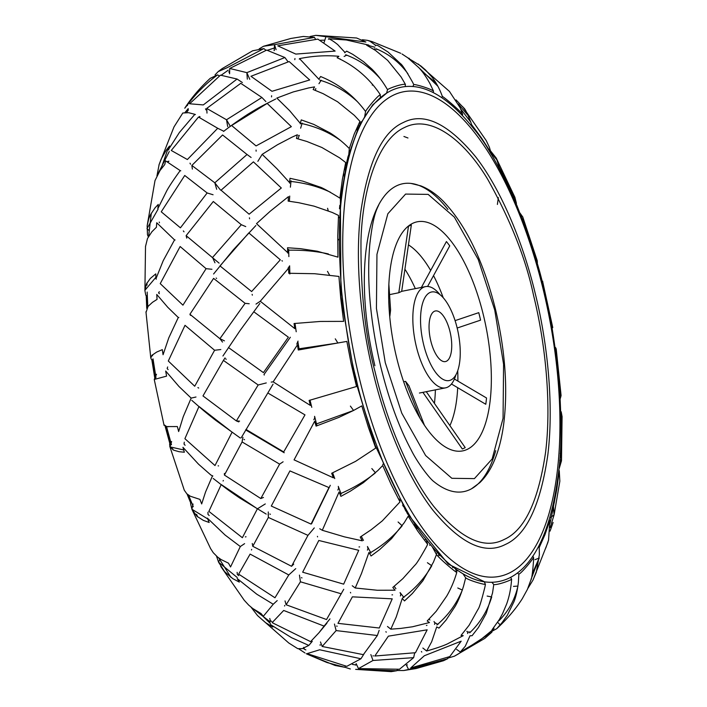 <?xml version="1.0" encoding="UTF-8"?>
<svg xmlns="http://www.w3.org/2000/svg" width="707" height="707" viewBox="0 0 707 707"><rect width="100%" height="100%" fill="white"/><g stroke="black" fill="none" stroke-linecap="round" stroke-linejoin="round"><path stroke-width="1.06" d="M430.784 340.889A25.806 10.375 -101.2 0 1 435.379 310.965A25.806 10.375 -101.2 0 1 450.005 331.654A25.806 10.375 -101.2 0 1 445.41 361.577A25.806 10.375 -101.2 0 1 430.784 340.889M457.208 328.198A45.151 18.161 -101.2 0 1 449.175 380.56A45.151 18.161 -101.2 0 1 423.581 344.344A45.151 18.161 -101.2 0 1 431.615 291.982A45.151 18.161 -101.2 0 1 457.208 328.198M319.104 78.857L320.607 76.524C338.909 84.027 353.898 95.684 365.563 111.494C366.553 109.178 377.193 96.143 380.313 94.685C369.222 78.177 354.817 65.857 337.098 57.727L338.892 56.304C326.033 55.137 312.918 55.906 299.538 58.628L319.087 79.44M365.563 111.494L364.573 117.256M361.719 122.417L361.215 121.763M299.273 59.096L299.538 58.628M380.304 97.76L380.313 94.685M313.166 89.533L314.544 86.89L308.703 87.924L293.264 91.928L276.844 98.061L289.623 110.646L300.272 123.327L301.279 119.898L313.802 124.405L329.904 132.828C336.205 136.769 342.1 141.444 347.597 146.835L349.32 148.497L354.216 134.074L359.951 121.348L354.287 115.312L337.566 101.764L323.126 93.669L313.166 89.533M344.689 52.76L346.669 51.134L352.766 54.351L363.628 61.73L371.802 69.003C377.123 74.288 381.921 80.448 386.199 87.491L387.542 89.683C388.885 88.313 401.876 83.691 405.394 84.363L401.125 77.019L387.683 60.395L375.39 50.365L366.633 45.186L368.727 45.08L346.377 39.999L328.702 38.735C331.088 39.725 334.084 41.678 337.69 44.576L344.777 52.212M328.393 39.23L328.702 38.735M300.325 123.911L300.272 123.327M358.431 127.304L359.015 127.949M360.208 125.422L359.951 121.348M349.32 148.497L348.392 159.022M348.012 160.56L347.181 159.755M405.235 86.599L405.394 84.363M387.542 89.683L386.588 93.103M296.48 138.439L297.338 134.754L291.85 137.238L277.409 144.785L262.173 154.347L277.047 168.832L289.561 182.592L289.994 178.297L302.852 181.169L319.52 186.922C321.446 187.284 327.633 190.625 338.079 196.97L339.899 198.172L342.329 179.702L345.696 162.53L339.616 157.847L321.897 147.498L306.803 141.453L296.48 138.439M375.373 45.681L375.523 45.213L377.679 45.46L388.01 51.991L400.462 63.63C402.053 64.478 406.11 70.718 412.649 82.33L413.745 84.548C415.354 84.23 429.821 88.331 433.488 91.088L430.095 83.877C426.215 76.798 422.424 71.372 418.73 67.58L407.771 57.788L402.018 53.988M362.002 40.237L362.346 39.742L367.357 40.326L369.902 41.2L375.523 45.213M339.793 205.304L339.493 208.821M289.658 183.14L289.561 182.592M257.861 161.329L262.173 154.347M346.368 167.771L345.988 164.749M345.44 167.214L346.342 167.921M413.745 84.548L412.906 86.554M433.25 92.644L433.488 91.088M288.164 201.106L288.447 196.634L270.313 211.163L256.508 223.651L287.687 252.611L287.528 247.75L300.475 248.67L317.293 251.224L337.964 257.145L337.752 235.864L338.52 215.432L332.246 212.462L314.067 206.152L298.672 202.697L288.164 201.106M409.044 58.69L420.904 65.99L425.508 69.966L431.765 76.86C435.724 81.862 438.994 87.695 441.575 94.358L442.388 96.452C444.155 97.195 459.099 109.744 462.678 114.393L460.213 107.853L449.369 91.309M408.204 58.107L409.256 58.336M287.829 253.088L287.687 252.611M338.883 217.729L338.918 217.208M462.405 115.444L462.678 114.393M442.388 96.452L441.681 97.584M288.792 273.273L288.474 268.315L260.256 301.244L294.792 328.614L294.05 323.523L320.368 321.446L343.629 321.376L340.792 298.752L338.918 276.437L314.615 273.715L288.792 273.273M456.006 99.881L463.58 107.773C464.906 108.436 467.371 113.429 470.986 122.762L471.525 124.565L481.37 137.812L490.976 152.694L489.412 147.303L486.23 140.596L462.74 106.704M256.005 304.09L260.256 301.244M471.525 124.565L470.942 125.166M490.711 153.384L490.976 152.694M298.31 350.018L297.426 344.91L273.149 381.851L301.792 400.074L310.382 405.429L309.109 400.445L356.514 386.499L351.246 364.07L346.854 341.401L298.31 350.018M490.517 150.883L496.27 158.103L499.169 166.993L508.041 184.562L516.446 203.386L514.864 197.2M511.594 192.251L510.693 191.323M271.214 382.089L273.149 381.851M497.392 204.438L498.355 197.633M516.198 203.828L516.446 203.386M499.169 166.993L498.691 167.267M353.447 410.52L338.847 417.422L316.082 426.109L314.686 421.204L294.059 459.895M294.315 459.974L333.404 477.817L331.68 473.275L355.612 461.335L375.744 448.079L368.4 427.373L361.79 405.898L353.553 410.467L315.508 424.262M519.963 213.019L522.782 217.014L523.427 220.823L537.373 263.004L537.232 260.697L522.782 217.014M536.118 258.744L535.641 258.276M340.898 496.358L339.077 491.992L322.304 530.285L344.371 536.843L362.276 540.837L360.234 537.055L371.157 529.746L382.31 520.873L400.003 501.908L391.086 484.339L382.708 465.515L377.945 470.447L363.327 482.713L350.186 491.277L340.898 496.358M541.085 280.538L542.782 282.137L552.759 327.544L552.087 328.013M552.759 327.544L542.782 282.137M319.767 528.756L322.304 530.285M399.588 499.911L399.084 498.956M371.06 555.985L368.948 552.45L361.498 573.474L355.214 587.994L377.352 590.257L395.045 590.204L392.809 587.437L402.813 578.679L414.868 565.229C416.414 564.009 420.329 557.743 426.621 546.449L427.638 544.337L417.757 531.098L408.186 516.207L404.245 522.694L391.554 538.619L379.659 549.578L371.06 555.985M555.675 350.919L555.941 350.46M561.049 395.178L556.206 348.949L555.543 347.526L560.244 392.465L561.058 395.593M561.058 395.664L560.262 398.624M427.638 544.337L426.268 539.565M425.641 538.761L425.163 539.733M352.254 585.75L355.214 587.994M403.184 506.433L403.494 505.903L405.809 510.984M404.51 600.923L402.248 598.467L396.247 616.955L390.803 629.168L400.648 628.426L412.473 626.782L429.476 622.549L427.196 620.985L436.228 611.246L446.683 596.151C450.492 589.603 453.602 582.506 456.033 574.853L456.775 572.449C454.954 571.716 440.01 559.166 436.484 554.509L433.444 562.145L422.883 580.783L412.358 593.509L404.51 600.923M560.996 422.194L561.385 421.142M562.109 416.785L561.208 411.757L561.376 433.038L560.642 453.47L561.491 460.805L558.795 469.899M387.471 626.482L390.803 629.168M429.679 545.318L430.059 544.302M432.401 547.077L436.484 554.509M456.775 572.449L455.485 568.861M452.842 566.881L452.613 567.588M560.174 453.452L560.642 453.47M438.976 628.108L436.714 626.897L431.659 641.779L426.639 651.006C436.033 648.328 442.927 645.977 447.328 643.944L463.209 635.664L461.052 635.416L469.121 625.244L477.985 609.372C479.266 607.958 481.582 600.464 484.949 586.881L485.417 584.353C483.747 584.68 469.298 580.58 465.674 577.813L463.562 586.112C460.955 594.472 458.154 601.215 455.167 606.332L446.037 620.101L438.976 628.108M555.684 493.813L556.162 492.965M554.058 515.058L559.847 481.22L559.264 470.721L556.798 489.209L553.466 506.371L554.058 514.89L550.196 527.581M553.104 522.473L550.055 531.134M485.417 584.353L484.277 581.728M422.857 648.036L426.639 651.006M462.97 573.766L465.674 577.813M457.296 570.92L457.456 570.257M559.264 470.721L558.76 470.235M552.803 506.141L553.466 506.371M472.099 635.69L470.005 635.796L465.294 646.242L460.284 652.013L479.549 640.569L492.876 629.681L493.954 628.664L492.063 629.743L499.248 619.694L502.536 613.711L506.645 603.999C509.093 597.176 510.675 589.753 511.408 581.72L511.621 579.219C510.215 580.597 497.233 585.219 493.769 584.539L492.532 592.979L486.204 613.517L478.418 627.524L472.099 635.69M545.804 547.996L548.544 540.183L549.852 520.405L544.911 534.828L539.211 547.554L539.37 554.686L536.33 572.149L533.007 580.067L527.793 588.516M547.996 542.128L533.007 580.067M493.893 628.152L493.954 628.664M456.563 649.362L460.284 652.013M491.86 582.25L493.769 584.539M511.621 579.219L510.648 577.363M538.266 546.953L539.211 547.554M549.852 520.405L549.215 519.601M496.8 628.638C507.14 619.067 515.615 609.107 522.243 598.776L527.387 589.435L530.718 580.403C531.77 579.095 532.733 572.202 533.599 559.723L533.599 557.408C532.548 559.741 521.925 572.767 518.85 574.217L518.39 582.259C517.427 590.345 515.933 596.885 513.892 601.86L507.299 615.293L501.899 622.832L496.8 628.638L491.338 631.625M533.599 557.408L532.804 556.17M497.631 622.257L499.84 624.581M517.497 572.979L518.85 574.217M338.317 486.389L338.591 488.387L337.884 490.031M330.293 485.294L311.601 523.79M400.127 592.581L400.851 594.56L400.392 595.957M350.433 592.378L350.672 592.934M466.912 631.254L467.928 632.677L467.583 633.507M421.407 651.536L421.77 652.057M311.778 407.32L310.002 400.074M298.018 341.11L296.79 344.106M299.22 349.726L297.912 342.011M429.918 619.986L428.99 619.235M363.442 540.431L361.33 536.374M315.304 90.328L315.817 88.569M302.136 123.098L300.643 128.188M344.115 56.454L346.881 55.102M289.729 196.078L289.366 201.256M288.642 249.368L288.863 256.597M295.111 324.16L296.215 331.76M289.667 265.876L288.041 268.218M291.037 180.789L290.391 187.178M299.273 135.426L298.557 135.417M321.19 80.227L318.963 83.7M340.394 59.406L340.102 58.893M374.348 48.854L377.476 49.428M395.902 588.666L394.153 586.359M334.747 478.577L332.652 472.85M499.831 619.659L498.762 620.49M316.736 424.836L314.606 416.326L314.659 418.129L313.793 419.764M284.214 452.754L245.727 429.971M370.945 553.095L367.454 546.511L367.993 548.561L367.419 550.134M359.633 546.9L359.006 546.962M437.969 624.405L434.531 622.496L434.027 621.506L434.938 623.256L434.558 624.396M290.33 337.266L264.003 374.498L264.241 375.055M324.566 40.971L324.266 42.022M249.43 217.818L249.58 218.808M271.603 95.737L271.55 96.903M252.134 294.359L252.346 295.164M216.616 278.408L216.174 278.045M294.969 58.522L294.792 59.671M256.067 150.07L256.128 151.183M244.551 439.736L244.012 439.392M301.995 577.902L301.394 577.681M373.543 655.875L372.942 655.857M391.987 594.852L392.553 594.826M317.416 536.348L317.584 536.887M385.916 631.643L386.208 632.217M426.409 625.483L426.957 625.333M281.925 260.671L282.393 261.086M337.177 626.19L336.567 626.066M270.401 514.307L269.827 514.007M226.205 359.28L225.719 358.909M470.668 631.961L467.46 632.058L466.885 631.298M403.953 597.503L400.091 592.607M341.198 494.193L338.273 486.381M289.852 273.998L289.623 265.832M298.018 138.837L299.238 135.373M187.373 104.972L184.757 108.224C191.385 97.893 199.86 87.933 210.2 78.353L217.553 74.88C206.117 83.382 196.051 93.421 187.373 104.972L187.505 105.529M219.364 75.976L217.553 74.88M159.004 164.872L173.993 126.933L182.813 113.005L188.583 112.687L194.858 114.313L179.384 132.501L168.54 149.442L169.547 146.013L166.189 150.255L161.196 159.004L158.934 165.085M159.172 164.324L156.945 175.866M168.734 149.999L168.54 149.442M195.415 114.569L194.858 114.313M147.153 225.78L155.001 180.594L159.994 170.555L164.749 164.554L165.606 160.869L180.188 170.599C173.887 179.26 169.433 185.95 166.817 190.687L157.829 208.706L158.262 204.42L155.08 207.814L150.45 214.769L148.673 218.958L147.153 225.78L147.48 234.759L148.337 236.863M158.076 209.228L157.829 208.706M180.762 170.785L180.188 170.599M145.492 246.54L147.489 238.533L151.855 231.808L156.433 227.221L156.715 222.749L174.532 239.903L163.202 260.706L155.955 278.726L155.796 273.874L150.344 278.434L146.42 283.905L144.9 290.595L145.792 295.243L147.303 296.295M156.247 279.177L155.955 278.726M175.106 239.991L174.532 239.903M146.031 312.441L148.046 306.396L152.456 302.331L157.06 299.388L156.742 294.439L167.762 307.289L178.27 317.505L168.805 337.805L163.061 354.737L162.318 349.638L156.689 352.059L151.925 355.321L150.794 358.051L151.457 359.474L153.207 360.199M178.853 317.487L178.27 317.505M154.25 379.465L166.578 376.133L165.694 371.034L178.995 386.508L191.164 398.112L183.237 416.706L178.65 431.544L177.377 426.56L166.666 426.586L164.218 424.872M344.848 175.539L344.044 174.108M167.135 426.639L166.666 426.586M156.503 374.277L154.241 379.456L164.086 425.446M345.157 168.549L346.174 168.743M195.989 397.007L191.164 398.112M339.342 238.948L338.229 239.885M343.779 175.575L344.981 174.797M169.989 446.912L173.666 450.173L179.127 451.72L184.35 452.224L182.954 447.328L198.543 464.199L210.854 475.016L212.86 475.997M212.33 476.226L205.525 492.054L201.672 503.932L199.948 499.398L190.333 496.234L186.834 493.786L184.315 490.243M170.864 442.582L169.627 443.996L169.963 446.859L183.696 449.952M191.385 502.147L190.554 503.614L191.995 509.473L196.979 516.296L203.369 520.387L209.166 522.473L207.345 518.116L225.091 535.04L240.318 546.538L230.544 566.952L228.502 563.179L221.026 559.511L217.588 557.054L213.267 552.715L210.439 548.332M244.595 543.648L240.318 546.538M218.649 562.339L224.667 571.707L232.842 578.679L239.328 582.1L237.216 578.573L256.818 594.225L273.229 604.246L263.313 616.318L261.077 613.561L252.682 608.444L248.678 605.086L244.127 600.137M216.439 555.923L218.569 562.171M277.197 600.596L273.229 604.246M250.994 607.119L257.454 615.497L265.54 622.62L272.778 627.038L270.516 624.581L291.576 637.705L308.818 645.42L302.234 648.637L297.744 648.664L288.765 642.99L257.631 615.691M312.255 641.373L308.818 645.42M401.205 500.591L399.791 500.273M306.803 654.002L326.979 662.53L344.654 667.258L335.047 665.446L306.29 653.719M416.9 528.447L414.85 523.542M298.796 648.893L304.973 652.959M345.476 666.082L344.654 667.258M437.5 552.759L436.732 553.236M417.042 526.839L417.006 528.606M408.955 516.216L410.413 516.552M208.035 513.547L207.92 514.289L209.201 515.544M245.32 536.896L246.036 536.79M270.118 619.668L270.18 620.472L271.718 621.471M284.709 605.413L284.585 606.04M355.692 664.571L355.683 665.163M167.674 366.951L167.161 368.497L168.116 369.62M199.48 116.505L200.001 116.699M159.243 222.051L159.464 222.785M159.305 291.717L158.58 292.822L159.367 293.732M168.363 161.373L167.886 161.329L168.399 161.62M415.963 526.211A5.161 2.89 -174 0 0 414.337 524.656M184.165 443.28L183.988 444.04L185.119 445.277M184.2 443.404L184.262 442.175M218.127 465.851L218.569 465.895M237.34 573.669L237.313 574.473L238.745 575.648M237.287 573.563L237.11 572.352M304.134 648.407L304.266 649.167L305.884 649.91M304.072 648.363L303.683 647.347M197.916 387.595L198.676 388.055M274.723 47.837L275.43 47.608M274.095 50.63L274.289 49.287M183.343 230.915L184.014 231.808M205.516 108.834L205.984 109.903M228.882 71.628L229.227 72.671M358.458 127.34L357.097 130.212M346.837 161.134L347.314 160.259M189.989 163.167L190.563 164.183M344.636 175.159A5.161 2.863 151.7 0 1 343.726 175.831M242.209 440.205L242.492 439.692M223.332 480.477L223.103 480.999L223.332 480.477M251.657 549.392L251.489 549.993M320.147 644.678L320.121 645.323M268.059 514.776L268.307 514.307M223.492 360.34L224.199 359.2L223.492 360.34M270.056 619.588L269.765 618.448M207.991 513.415L207.946 512.221M158.942 292.512L159.305 291.673M168.337 161.435L168.911 161.214M484.445 581.755L448.167 564.053L407.418 513.689L375.125 445.269L355.153 379.588L340.942 296.569L340.394 199.171L347.862 157.104L359.165 125.775L372.704 104.83L387.056 92.811M378.908 204.438A156.927 63.117 -101.2 0 1 378.934 204.385A156.927 63.117 -101.2 0 1 447.902 209.44M373.11 372.509C384.926 422.477 406.808 476.598 432.976 510.268C460.628 543.754 484.746 555.154 505.337 544.478C526.264 535.217 540.413 505.425 547.792 455.114C553.917 405.933 547.792 344.247 535.482 294.519C523.675 244.551 501.784 190.43 475.617 156.76C447.964 123.283 423.847 111.874 403.264 122.55C382.337 131.811 368.179 161.603 360.8 211.914C354.675 261.095 360.809 322.781 373.11 372.509M533.564 295.438C545.574 343.991 551.566 404.218 545.583 452.241C538.381 501.36 524.559 530.436 504.126 539.485C484.03 549.913 460.478 538.778 433.488 506.079C407.939 473.213 386.57 420.373 375.037 371.59C365.316 336.293 360.632 292.565 360.985 240.389C362.452 190.316 377.361 139.65 404.466 127.543C431.182 113.8 464.95 141.082 487.812 179.472C510.71 220.478 525.964 259.133 533.564 295.438M495.722 450.659A156.927 63.117 -101.2 0 1 433.904 481.635A156.927 63.117 -101.2 0 1 433.851 481.591M544.01 289.26C539.671 268.58 530.657 240.716 516.958 205.657C500.874 169.388 486.823 144.193 474.812 130.053C433.806 77.903 404.872 84.204 391.21 90.549C377.626 97.292 351.98 117.203 342.108 193.798C338.618 217.243 338.467 249.81 341.64 291.505C346.094 330.867 350.99 360.172 356.319 379.412C360.658 400.091 369.673 427.956 383.371 463.014C399.464 499.275 413.515 524.479 425.526 538.61C466.549 590.76 495.483 584.459 509.164 578.114C522.729 571.371 548.367 551.46 558.23 474.865C561.72 451.428 561.871 418.862 558.689 377.167C554.235 337.805 549.339 308.499 544.01 289.26M190.802 503.172L187.037 493.972M169.883 443.704L165.12 426.277M154.904 378.925L151.819 359.624M146.738 308.385L146.208 295.526M434.434 403.388A103.77 41.74 78.8 0 0 435.388 389.875M385.262 362.647L401.77 413.171L425.632 455.538L451.853 478.303L474.424 478.612L492.16 458.949L503.057 418.35L503.578 364.264L494.75 310.055L478.241 259.531L454.38 217.155L428.159 194.39L405.588 194.08L387.851 213.753L376.955 254.352L376.433 308.438L385.262 362.647M396.521 357.238A116.779 46.962 -101.2 0 1 408.204 226.213A116.779 46.962 -101.2 0 1 483.491 315.463A116.779 46.962 -101.2 0 1 452.63 450.288A116.779 46.962 -101.2 0 1 396.521 357.238M449.899 425.623A102.444 41.2 78.8 0 0 457.685 387.692M457.88 381.082A102.444 41.2 78.8 0 0 457.721 370.777M443.245 297.771A102.444 41.2 78.8 0 0 433.515 275.615M430.66 270.445A102.444 41.2 78.8 0 0 408.443 244.878M415.318 288.633A103.77 41.74 78.8 0 0 404.908 269.181M455.891 374.904A51.602 20.75 -101.2 0 1 445.56 387.851A51.602 20.75 -101.2 0 1 416.308 346.465A51.602 20.75 -101.2 0 1 425.49 286.618A51.602 20.75 -101.2 0 1 439.984 294.651M457.173 328.03L480.574 320.147A115.1 46.291 -101.2 0 0 478.763 312.653L455.087 320.633M427.602 286.468L449.74 245.877A115.1 46.291 -101.2 0 0 446.417 241.564L421.399 287.431M398.801 292.742L401.682 291.364L411.341 224.976A115.1 46.291 -101.2 0 0 408.46 226.364L398.801 292.742L389.557 294.633M388.717 299.733L389.84 316.285L390.6 310.011L388.859 284.294M403.644 381.718L405.597 381.4L420.073 418.288M405.597 381.4L408.92 385.722L424.421 425.207M445.56 387.851L419.419 393.039M422.892 392.332L462.316 448.98A115.1 46.291 -101.2 0 0 465.197 447.593L426.286 391.678M451.464 384.016L485.78 404.271A115.1 46.291 -101.2 0 0 486.54 397.997L454.407 379.032M374.904 365.74A156.927 63.117 -101.2 0 1 386.031 194.072M360.623 124.582L360.155 124.485M310.09 36.499L315.773 35.35L365.89 42.022L356.62 38.001L315.773 35.35M324.142 42.305L325.9 36.817M276.084 49.684L274.493 44.674L314.447 37.383L303.312 36.464L290.824 38.47L263.481 46.282L259.195 48.871M315.534 39.247L314.447 37.383M274.307 50.506L274.493 44.674L263.481 46.282M317.867 39.115L277.763 45.84L295.8 54.086L335.127 51.09L317.867 39.115M229.713 68.473L266.663 50.091L284.894 57.532L246.867 72.644L229.713 68.473L229.589 73.784M247.326 79.157L246.867 72.644L249.765 79.308M288.076 61.836L284.894 57.532M289.154 61.544L250.958 76.276L271.983 91.3L309.701 79.962L289.154 61.544M227.681 126.562L226.514 119.757L261.908 97.478L240.778 83.32L206.718 108.418L226.514 119.757L230.349 126.394M265.85 101.561L261.908 97.478M206.992 113.093L206.718 108.418M267.175 103.416L231.613 125.519L256.058 145.916L291.346 126.659L267.175 103.416M223.589 131.422C230.509 125.979 238.692 120.199 248.139 114.074C262.412 105.405 262.315 105.9 275.748 98.989M216.669 189.273L214.804 182.804L247.043 154.497L222.581 134.966L191.853 165.438L214.804 182.804L220.531 190.086M251.091 157.458L247.043 154.497M192.384 169.097L191.853 165.438M253.415 161.859L221.052 190.201L249.111 214.212L281.324 188L253.415 161.859M214.955 262.801L212.551 257.472L241.308 224.711L213.311 201.495L186.127 235.652L219.082 263.128M245.736 226.585L241.308 224.711M186.754 238.135L186.127 235.652M248.82 232.903L219.983 265.912L251.621 291.54L280.317 259.814L248.82 232.903M213.594 273.98L233.275 249.88L255.872 225.533M189.918 314.262L213.594 278.39L245.108 303.321L219.904 338.688L189.918 314.262L190.475 315.384M222.519 342.082L219.904 338.688L224.428 340.836M249.191 303.745L245.108 303.321M228.458 347.526L263.419 372.624L288.385 337.204L254.458 312.264M222.935 355.992L240.097 330.487L259.884 303.436M239.585 421.116L236.359 420.921L258.17 384.979L223.403 360.402L225.056 357.91M266.274 382.938L258.17 384.979M238.772 421.893L236.359 420.921L202.98 395.929L223.403 360.402M245.956 429.405L283.693 451.941L304.982 414.885L268.545 393.401M241.202 437.819L273.043 384.201M263.455 497.463L260.803 498.55L224.419 475.069L242.086 441.946L242.934 437.306M260.803 498.55L279.61 464.128L242.086 441.946M224.393 473.443L224.419 475.069M283.1 461.804L279.61 464.128M289.923 470.915L271.294 506.053L311.062 524.09L328.976 487.574L289.923 470.915M293.723 564.124L291.558 566.298L307.96 535.358L268.36 517.453L268.271 511.956M314.279 527.926L307.96 535.358M291.558 566.298L252.77 546.299L268.36 517.453M252.266 543.48L252.77 546.299M318.804 540.475L302.667 572.202L343.664 584.15L358.732 550.32L318.804 540.475M343.743 589.284L326.537 619.544L286.114 604.759L300.431 581.799L299.459 575.118M341.304 593.818L300.431 581.799M285.036 600.923L286.114 604.759M352.386 596.841L337.981 623.353L379.279 628.019L392.226 598.838L352.386 596.841M379.155 630.335L377.352 635.531L363.345 654.655L322.162 646.472L336.125 630.582L334.455 624.051M377.352 635.531L336.125 630.582M320.483 641.965L322.162 646.472M388.382 636.159L374.825 656.016L415.477 652.72L427.169 629.822L388.382 636.159M414.682 652.879L413.657 657.651L399.49 669.246L358.467 668.601L372.996 660.479L370.848 654.594M413.657 657.651L372.996 660.479M356.16 663.661L358.467 668.601M424.35 655.743L410.696 667.974L449.793 656.573L461.185 641.169L424.35 655.743M396.91 670.501L403.688 670.536L416.176 668.53L443.519 660.718L447.743 658.677L408.549 669.458L406.339 664.96M447.893 657.36L447.743 658.677M403.688 670.536L408.549 669.458M454.389 656.193L484.825 638.394L491.957 632.102L457.827 654.267L454.389 656.193L447.805 658.129M491.957 632.102L491.621 630.847M347.367 160.1L346.041 165.173M348.003 160.551L346.085 165.473M218.198 71.593L222.175 68.606L252.611 50.807L263.87 48.597L227.115 67.704L218.198 71.593L215.043 74.898M263.87 48.597L266.009 50.33M220.469 75.163L237.066 79.034L203.298 104.919L189.617 103.77L220.469 75.163M237.066 79.034L242.395 82.551M198.49 117.035L217.721 128.276L187.373 159.535L171.271 150.467L198.49 117.035M217.721 128.276L223.35 131.034M184.73 175.477L207.151 192.958L180.426 227.831L161.249 211.808L184.73 175.477M207.151 192.958L213.063 194.752M180.135 246.522L206.09 268.669L182.936 305.159L160.233 283.622L180.135 246.522M206.09 268.669L211.932 269.27M185.013 325.317L214.601 350.265L194.725 386.243L168.301 361.012L185.013 325.317M214.601 350.265L220.823 349.541M199.029 406.498L232.099 432.171L214.999 465.559L184.898 438.693L198.632 407.294M240.256 438.004L215.759 420.365C202.635 410.069 203.077 410.113 191.765 400.321M221.238 484.534L257.401 508.81L242.368 537.709L208.892 511.382L221.238 484.534M257.401 508.81L265.275 503.941M266.212 514.086L239.7 497.984C225.321 488.192 225.745 488.113 213.178 478.445M250.11 554.094L288.774 574.959L274.979 597.769L238.657 574.128L250.11 554.094M288.774 574.959L295.738 568.64M283.693 610.459L324.089 626.102L318.99 632.73L310.594 641.638L272.142 622.646L283.693 610.459M324.089 626.102L329.966 618.89M319.697 649.777L360.932 658.774L346.792 666.339L307.094 653.63L319.697 649.777M360.932 658.774L363.928 654.046M355.656 669.361L396.795 670.731L391.227 671.65L355.656 669.361M344.707 667.187L350.38 668.999M396.795 670.731L397.458 669.441M439.807 555.163L439.047 555.631M542.782 281.28L541.969 281.086M552.096 328.075L552.706 327.606M522.685 216.757L521.368 216.589M490.941 152.783L497.33 160.348M512.61 194.513L511.788 193.736M458.401 104.044L468.405 115.842M418.288 67.112L437.907 86.289M376.257 48.836C388.956 54.041 399.508 62.331 407.912 73.714M345.635 54.766C359.112 59.733 370.715 67.801 380.454 78.963M319.953 80.191C334.058 84.425 346.545 91.592 357.415 101.684M372.289 85.149L372.483 84.336M300.952 123.363C315.508 126.42 328.64 132.076 340.359 140.322M289.932 181.354C304.735 182.866 318.238 186.507 330.443 192.251M287.634 250.198C302.455 249.916 316.029 251.162 328.357 253.928M327.571 208.282L328.234 210.801M327.491 271.364L329.533 275.014M335.277 338.839L337.884 343.001L298.045 348.94M350.398 406.101L353.562 410.467M371.829 468.573L375.488 472.806C365.475 480.937 353.633 487.971 339.952 493.893M398.094 521.987L402.168 525.778C393.472 536.472 382.655 545.574 369.717 553.086M427.408 562.719L431.791 565.768C424.545 578.388 414.868 589.064 402.769 597.804M457.783 587.985L462.334 590.053C456.572 603.822 448.088 615.47 436.864 624.997M487.141 596.063L491.719 596.973C487.388 611.051 480.044 623 469.678 632.818M513.485 586.403L517.939 586.068C514.882 599.58 508.554 611.131 498.974 620.737M535.022 559.661L539.211 558.062L530.992 579.413M550.276 517.665L554.076 514.882M559.67 460.46L561.535 459.462L559.069 467.186M560.121 396.176L561.075 395.584L560.218 397.811M344.919 169.671L346.077 169.185M188.248 108.586L185.013 112.51M169.265 151.51L157.06 175.636M158.059 209.201L146.985 228.626L149.159 230.641M155.902 277.285L144.9 290.303M168.239 426.763L167.718 426.701L168.239 426.763M171.624 441.548L169.954 446.868M193.046 504.011L191.88 509.208L207.672 518.894M219.736 559.652L218.56 562.18L237.243 577.522M252.408 608.232L270.295 621.93M303.126 648.381L304.213 648.929M403.891 505.461L402.495 505.196M543.312 289.923A246.99 99.334 78.8 0 0 393.525 95.109A246.99 99.334 78.8 0 0 359.368 378.28A246.99 99.334 78.8 0 0 509.155 573.094A246.99 99.334 78.8 0 0 543.312 289.923M170.555 442.935A246.99 99.334 -101.2 0 1 166.048 426.489M155.602 378.139A246.99 99.334 -101.2 0 1 152.721 359.996M147.604 306.971A246.99 99.334 -101.2 0 1 147.206 296.224M400.71 53.281L371.953 41.554L367.357 40.326M418.235 64.01L449.546 91.503M496.261 158.112L514.996 197.527M562.092 416.405L561.482 460.805M144.908 290.595L145.518 246.195M150.794 358.051L145.951 311.822M184.218 489.986L169.768 446.303M210.739 548.888L192.004 509.473M244.26 600.296L220.77 566.404M439.153 554.5L438.402 554.977M403.927 136.478L407.957 137.989M275.43 47.616L267.476 50.25M407.373 664.872L406.251 665.04M355.683 664.925L352.431 664.412M270.436 623.609L259.071 612.527M230.995 577.416L218.728 557.947M197.721 516.923L196.581 514.36M193.258 506.663L188.592 495.192M172.985 449.838L172.632 448.653M171.474 444.703L166.578 426.754M155.982 377.52L153.012 358.856M152.579 355.771L152.447 354.817M147.79 306.723L147.162 292.044M147.003 285.177L146.968 282.853M148.629 236.341L151.316 213.187M160.816 169.362L168.531 147.197M186.63 112.475L188.424 109.824M221.247 75.172L228.237 70.187M320.377 40.246L324.822 40.175M368.886 45.593L374.86 47.263M422.035 71.46L435.91 82.799M460.664 108.922L470.8 122.143M481.927 138.616L491.665 154.966M556.966 484.215L554.253 502.801M553.519 506.884L550.064 523.171M539.202 557.947L532.344 573.563M433.904 481.635C429.193 478.224 417.024 461.98 411.103 449.82C399.013 427.258 388.921 399.685 380.843 367.101C370.256 321.42 366.588 280.379 369.849 243.986C373.49 212.135 377.361 208.759 378.934 204.385M471.551 488.758L479.708 482.74C485.736 476.951 490.658 469.466 494.467 460.284C498.718 450.112 501.767 438.26 503.605 424.73C508.05 389.61 505.355 351.185 495.519 309.463C483.473 261.042 465.931 224.835 442.882 200.832C435.874 193.859 428.495 188.857 420.727 185.835L411.023 183.431M401.682 291.337L425.49 286.618M382.681 464.349L383.892 464.243M338.185 239.903L339.342 239.532M326.881 623.203L318.99 632.73"/></g></svg>
